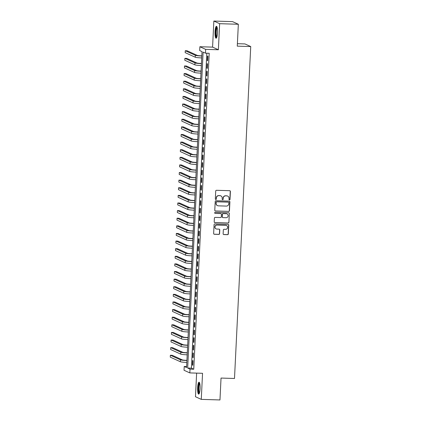 <?xml version="1.0" encoding="UTF-8"?>
<svg xmlns="http://www.w3.org/2000/svg" width="421" height="421" viewBox="0 0 421 421"><rect width="100%" height="100%" fill="white"/><g stroke="black" fill="none" stroke-linecap="round" stroke-linejoin="round"><path stroke-width="0.63" d="M229.471 199.917A0.526 0.51 114.5 0 0 230.013 199.412L230.398 191.471A0.753 0.731 114.5 0 0 229.703 190.702L216.489 190.297A0.753 0.731 114.5 0 0 215.72 191.018L215.331 198.959A0.526 0.51 114.5 0 0 215.82 199.496A0.526 0.51 114.5 0 0 216.357 198.991L216.41 197.965A2.405 2.342 114.5 0 1 218.873 195.644L219.978 195.681A2.405 2.342 114.5 0 1 222.209 198.144L222.156 199.17A0.526 0.51 114.5 0 0 222.646 199.707A0.526 0.51 114.5 0 0 223.183 199.201L223.235 198.175A2.405 2.342 114.5 0 1 225.703 195.854L226.803 195.886A2.405 2.342 114.5 0 1 229.035 198.354L228.982 199.38A0.526 0.51 114.5 0 0 229.471 199.917M229.203 199.833A0.526 0.51 114.5 0 0 229.855 199.338L230.245 191.402A0.753 0.731 114.5 0 0 229.898 190.734M215.552 199.412A0.526 0.51 114.5 0 0 216.205 198.922L216.41 197.965M222.377 199.622A0.526 0.51 114.5 0 0 223.03 199.128L223.235 198.175M200.08 388.715A5.968 1.242 -88.2 0 0 199.044 382.194A5.968 1.242 -88.2 0 0 197.638 387.604A5.968 1.242 -88.2 0 0 198.675 394.124A5.968 1.242 -88.2 0 0 200.08 388.715M217.489 32.822A5.968 1.242 -88.2 0 0 216.447 26.302A5.968 1.242 -88.2 0 0 215.042 31.712A5.968 1.242 -88.2 0 0 216.084 38.232A5.968 1.242 -88.2 0 0 217.489 32.822M223.146 233.792A0.753 0.731 114.5 0 0 223.846 234.56L227.55 234.676A0.753 0.731 114.5 0 0 228.324 233.95L228.756 225.135A0.753 0.731 114.5 0 0 228.056 224.367L214.842 223.956A0.753 0.731 114.5 0 0 214.073 224.682L213.642 233.502A0.753 0.731 114.5 0 0 214.342 234.271L218.815 234.408A0.753 0.731 114.5 0 0 219.588 233.681L219.773 229.908A0.753 0.731 114.5 0 0 219.073 229.14L216.852 229.071A2.01 1.958 114.5 0 1 215.042 226.63A2.01 1.958 114.5 0 1 217.052 225.072L225.745 225.34A2.01 1.958 114.5 0 1 227.556 227.782A2.01 1.958 114.5 0 1 225.551 229.34L224.104 229.292A0.753 0.731 114.5 0 0 223.33 230.019L223.146 233.792M190.018 369.106L189.834 372.911L184.04 370.275L184.224 366.465L186.577 367.538L202.027 51.609L199.675 50.541L199.864 46.731L205.659 49.373L205.469 53.178L203.122 52.109L187.671 368.038L190.018 369.106L193.76 369.222L209.211 53.293L205.469 53.178M238.344 24.265L219.646 23.687L213.852 21.05L232.545 21.624L238.344 24.265L237.27 46.147L250.732 46.563L234.497 378.479L221.036 378.063L219.967 399.95L201.27 399.376L202.548 373.301L189.834 372.911M213.852 21.05L212.579 47.126L218.373 49.762L219.646 23.687M218.373 49.762L205.659 49.373M228.687 211.437A0.753 0.731 114.5 0 0 229.461 210.71L229.892 201.896A0.753 0.731 114.5 0 0 229.192 201.127L215.978 200.717A0.753 0.731 114.5 0 0 215.21 201.443L214.778 210.263A0.753 0.731 114.5 0 0 215.473 211.032L228.529 211.368A0.753 0.731 114.5 0 0 229.303 210.642L229.734 201.822A0.753 0.731 114.5 0 0 229.387 201.159M229.324 213.515L228.892 222.33A0.753 0.731 114.5 0 1 228.119 223.056L214.905 222.651A0.753 0.731 114.5 0 1 214.21 221.883L214.394 218.11A0.753 0.731 114.5 0 1 215.163 217.383L220.525 217.546A0.753 0.731 114.5 0 0 221.293 216.826L221.414 214.321A0.753 0.731 114.5 0 0 220.72 213.552L215.142 213.379A0.526 0.51 114.5 0 1 214.668 212.742A0.526 0.51 114.5 0 1 215.189 212.331L228.624 212.747A0.753 0.731 114.5 0 1 229.324 213.515L228.892 222.33M196.633 373.122L195.476 396.735L201.27 399.376M207.685 60.771L207.906 56.203L207.516 56.025L207.295 60.592L207.685 60.771M207.311 68.381L207.537 63.813L207.143 63.634L206.921 68.202L207.311 68.381M206.937 75.996L207.164 71.428L206.774 71.249L206.548 75.817L206.937 75.996M206.569 83.605L206.79 79.037L206.401 78.864L206.174 83.432L206.569 83.605M206.195 91.22L206.416 86.652L206.027 86.473L205.806 91.041L206.195 91.22M205.822 98.835L206.048 94.267L205.653 94.088L205.432 98.656L205.822 98.835M205.448 106.445L205.674 101.877L205.285 101.698L205.059 106.266L205.448 106.445M205.08 114.059L205.301 109.492L204.911 109.313L204.685 113.88L205.08 114.059M204.706 121.669L204.927 117.101L204.538 116.927L204.317 121.49L204.706 121.669M204.332 129.284L204.559 124.716L204.164 124.537L203.943 129.105L204.332 129.284M203.959 136.899L204.185 132.331L203.79 132.152L203.569 136.72L203.959 136.899M203.59 144.508L203.811 139.94L203.422 139.761L203.196 144.329L203.59 144.508M203.217 152.123L203.438 147.555L203.048 147.376L202.827 151.944L203.217 152.123M202.843 159.733L203.069 155.165L202.675 154.991L202.454 159.554L202.843 159.733M202.469 167.347L202.696 162.78L202.301 162.601L202.08 167.169L202.469 167.347M202.101 174.962L202.322 170.394L201.933 170.216L201.706 174.783L202.101 174.962M201.727 182.572L201.948 178.004L201.559 177.825L201.338 182.393L201.727 182.572M201.354 190.187L201.58 185.619L201.185 185.44L200.964 190.008L201.354 190.187M200.98 197.796L201.206 193.228L200.812 193.05L200.591 197.617L200.98 197.796M200.612 205.411L200.833 200.843L200.443 200.664L200.217 205.232L200.612 205.411M200.238 213.026L200.459 208.458L200.07 208.279L199.849 212.847L200.238 213.026M199.864 220.636L200.091 216.068L199.696 215.889L199.475 220.457L199.864 220.636M199.491 228.25L199.717 223.683L199.322 223.504L199.101 228.071L199.491 228.25M199.122 235.86L199.344 231.292L198.954 231.113L198.728 235.681L199.122 235.86M198.749 243.475L198.97 238.907L198.58 238.728L198.359 243.296L198.749 243.475M198.375 251.084L198.601 246.522L198.207 246.343L197.986 250.911L198.375 251.084M198.002 258.699L198.228 254.131L197.833 253.952L197.612 258.52L198.002 258.699M197.633 266.314L197.854 261.746L197.465 261.567L197.239 266.135L197.633 266.314M197.26 273.924L197.481 269.356L197.091 269.177L196.87 273.745L197.26 273.924M196.886 281.538L197.112 276.971L196.718 276.792L196.496 281.36L196.886 281.538M196.512 289.148L196.739 284.585L196.344 284.407L196.123 288.974L196.512 289.148M196.144 296.763L196.365 292.195L195.975 292.016L195.749 296.584L196.144 296.763M195.77 304.378L195.991 299.81L195.602 299.631L195.381 304.199L195.77 304.378M195.397 311.987L195.623 307.419L195.228 307.241L195.007 311.808L195.397 311.987M195.023 319.602L195.249 315.034L194.855 314.855L194.634 319.423L195.023 319.602M194.655 327.212L194.876 322.644L194.486 322.47L194.26 327.038L194.655 327.212M194.281 334.827L194.502 330.259L194.113 330.08L193.892 334.648L194.281 334.827M193.907 342.441L194.134 337.874L193.739 337.695L193.518 342.262L193.907 342.441M193.534 350.051L193.76 345.483L193.365 345.304L193.144 349.872L193.534 350.051M193.165 357.666L193.386 353.098L192.997 352.919L192.771 357.487L193.165 357.666M206.811 53.22L191.408 368.149L193.76 369.222M192.623 360.534L192.402 365.102L192.792 365.275L193.013 360.708L192.623 360.534M250.732 46.563L244.938 43.926L237.391 43.695M186.624 366.538L184.224 366.465M212.579 47.126L199.864 46.731M191.408 368.149L187.671 368.038M207.295 60.592L207.69 60.603M206.921 68.202L207.321 68.218M206.548 75.817L206.948 75.827M206.174 83.432L206.574 83.442M205.806 91.041L206.201 91.052M205.432 98.656L205.832 98.667M205.059 106.266L205.459 106.281M204.685 113.88L205.085 113.891M204.317 121.49L204.711 121.506M203.943 129.105L204.343 129.115M203.569 136.72L203.969 136.73M203.196 144.329L203.596 144.345M202.827 151.944L203.222 151.955M202.454 159.554L202.854 159.57M202.08 167.169L202.48 167.179M201.706 174.783L202.106 174.794M201.338 182.393L201.733 182.409M200.964 190.008L201.364 190.018M200.591 197.617L200.991 197.633M200.217 205.232L200.617 205.243M199.849 212.847L200.243 212.858M199.475 220.457L199.875 220.472M199.101 228.071L199.501 228.082M198.728 235.681L199.128 235.697M198.359 243.296L198.754 243.306M197.986 250.911L198.386 250.921M197.612 258.52L198.012 258.536M197.239 266.135L197.638 266.146M196.87 273.745L197.265 273.761M196.496 281.36L196.896 281.37M196.123 288.974L196.523 288.985M195.749 296.584L196.149 296.6M195.381 304.199L195.776 304.209M195.007 311.808L195.407 311.824M194.634 319.423L195.034 319.434M194.26 327.038L194.66 327.049M193.892 334.648L194.286 334.658M193.518 342.262L193.918 342.273M193.144 349.872L193.544 349.888M192.771 357.487L193.171 357.497M192.402 365.102L192.797 365.112M227.682 196.091L227.524 196.023A2.405 2.342 114.5 0 0 226.645 195.818L226.803 195.886M223.077 198.102A2.405 2.342 114.5 0 1 225.545 195.781L226.645 195.818M220.857 195.881L220.699 195.812A2.405 2.342 114.5 0 0 219.82 195.607L219.978 195.681M216.252 197.891A2.405 2.342 114.5 0 1 218.72 195.576L219.82 195.607M215.126 210.926A0.753 0.731 114.5 0 0 215.32 210.958L228.529 211.368M228.824 202.685A0.526 0.51 114.5 0 0 228.335 202.148L216.736 201.791A0.526 0.51 114.5 0 0 216.199 202.296L216.141 203.38A2.405 2.342 114.5 0 0 218.378 205.843L226.303 206.09A2.405 2.342 114.5 0 0 228.771 203.769L228.824 202.685M228.524 202.191L228.371 202.122A0.526 0.51 114.5 0 0 228.177 202.075L228.335 202.148M217.499 205.643L217.341 205.569A2.405 2.342 114.5 0 1 215.989 203.311L216.041 202.227A0.526 0.51 114.5 0 1 216.578 201.717L228.177 202.075M214.557 222.546A0.753 0.731 114.5 0 0 214.752 222.577L227.961 222.988A0.753 0.731 114.5 0 0 228.735 222.262M220.993 213.615L220.836 213.542A0.753 0.731 114.5 0 0 220.562 213.479L215.142 213.379M226.082 217.72A2.01 1.958 114.5 0 0 227.014 213.889A2.01 1.958 114.5 0 0 226.277 213.721L223.214 213.626A0.753 0.731 114.5 0 0 222.446 214.352L222.32 216.857A0.753 0.731 114.5 0 0 223.019 217.625L226.082 217.72M227.014 213.889L226.856 213.821A2.01 1.958 114.5 0 0 226.124 213.647L226.277 213.721M222.746 217.562L222.588 217.489A0.753 0.731 114.5 0 1 222.167 216.783L222.288 214.278A0.753 0.731 114.5 0 1 223.056 213.558L226.124 213.647M229.166 213.442A0.753 0.731 114.5 0 0 228.819 212.779M226.482 225.514L226.324 225.44A2.01 1.958 114.5 0 0 225.593 225.272L225.745 225.34M216.12 228.903L215.962 228.829A2.01 1.958 114.5 0 1 216.894 225.003L225.593 225.272M213.989 234.165A0.753 0.731 114.5 0 0 214.184 234.197L218.662 234.339A0.753 0.731 114.5 0 0 219.43 233.613L219.615 229.84A0.753 0.731 114.5 0 0 219.267 229.171M223.493 234.46A0.753 0.731 114.5 0 0 223.688 234.492L227.393 234.608A0.753 0.731 114.5 0 0 228.166 233.881L228.598 225.061A0.753 0.731 114.5 0 0 228.25 224.398M201.817 55.851L201.738 55.851A3.826 0.326 -177.2 0 1 197.217 55.377L187.124 50.783L185.256 50.725L195.349 55.319A5.736 0.489 2.8 0 0 201.812 56.019M185.256 50.725L185.161 52.63L195.255 57.224A5.736 0.489 2.8 0 0 201.717 57.919M216.731 37.443A5.163 1.074 91.8 0 1 215.805 31.801A5.163 1.074 91.8 0 1 217.047 27.123M217.178 27.612A4.778 0.995 -88.2 0 0 216.257 31.849A4.778 0.995 -88.2 0 0 216.889 36.969M216.757 26.507A5.931 1.237 -88.2 0 0 215.647 31.733A5.931 1.237 -88.2 0 0 216.405 38.043M199.322 393.34A5.163 1.074 91.8 0 1 198.375 389.32A5.163 1.074 91.8 0 1 199.144 383.489A5.163 1.074 91.8 0 1 199.638 383.021M199.77 383.505A4.778 0.995 -88.2 0 0 199.543 383.847A4.778 0.995 -88.2 0 0 198.823 388.715A4.778 0.995 -88.2 0 0 199.486 392.861M199.349 382.4A5.931 1.237 -88.2 0 0 199.101 382.794A5.931 1.237 -88.2 0 0 198.212 388.746A5.931 1.237 -88.2 0 0 198.996 393.94M201.448 63.466L201.364 63.46A3.826 0.326 -177.2 0 1 196.844 62.992L186.75 58.393L184.882 58.34L194.976 62.934A5.736 0.489 2.8 0 0 201.438 63.629M184.882 58.34L184.787 60.24L194.881 64.839A5.736 0.489 2.8 0 0 201.343 65.534M201.075 71.075L200.996 71.075A3.826 0.326 -177.2 0 1 196.47 70.602L186.377 66.008L184.509 65.95L194.602 70.549A5.736 0.489 2.8 0 0 201.064 71.244M184.509 65.95L184.419 67.855L194.507 72.449A5.736 0.489 2.8 0 0 200.975 73.149M200.701 78.69L200.622 78.69A3.826 0.326 -177.2 0 1 196.102 78.217L186.008 73.622L184.135 73.564L194.228 78.159A5.736 0.489 2.8 0 0 200.696 78.853M184.135 73.564L184.045 75.464L194.139 80.064A5.736 0.489 2.8 0 0 200.601 80.758M200.328 86.305L200.249 86.3A3.826 0.326 -177.2 0 1 195.728 85.831L185.635 81.232L183.766 81.174L193.86 85.773A5.736 0.489 2.8 0 0 200.322 86.468M183.766 81.174L183.672 83.079L193.765 87.673A5.736 0.489 2.8 0 0 200.228 88.373M199.959 93.915L199.875 93.915A3.826 0.326 -177.2 0 1 195.355 93.441L185.261 88.847L183.393 88.789L193.486 93.383A5.736 0.489 2.8 0 0 199.949 94.083M183.393 88.789L183.298 90.694L193.392 95.288A5.736 0.489 2.8 0 0 199.854 95.983M199.586 101.529L199.507 101.524A3.826 0.326 -177.2 0 1 194.981 101.056L184.887 96.456L183.019 96.398L193.113 100.998A5.736 0.489 2.8 0 0 199.575 101.693M183.019 96.398L182.93 98.303L193.018 102.903A5.736 0.489 2.8 0 0 199.486 103.598M199.212 109.139L199.133 109.139A3.826 0.326 -177.2 0 1 194.613 108.665L184.519 104.071L182.646 104.013L192.739 108.613A5.736 0.489 2.8 0 0 199.207 109.307M182.646 104.013L182.556 105.918L192.65 110.513A5.736 0.489 2.8 0 0 199.112 111.212M198.838 116.754L198.759 116.754A3.826 0.326 -177.2 0 1 194.239 116.28L184.145 111.686L182.277 111.628L192.371 116.222A5.736 0.489 2.8 0 0 198.833 116.917M182.277 111.628L182.182 113.528L192.276 118.127A5.736 0.489 2.8 0 0 198.738 118.822M198.47 124.369L198.386 124.363A3.826 0.326 -177.2 0 1 193.865 123.895L183.772 119.296L181.904 119.238L191.997 123.837A5.736 0.489 2.8 0 0 198.459 124.532M181.904 119.238L181.809 121.143L191.902 125.737A5.736 0.489 2.8 0 0 198.365 126.437M198.096 131.978L198.017 131.978A3.826 0.326 -177.2 0 1 193.492 131.505L183.398 126.91L181.53 126.853L191.623 131.447A5.736 0.489 2.8 0 0 198.086 132.147M181.53 126.853L181.44 128.758L191.529 133.352A5.736 0.489 2.8 0 0 197.996 134.046M197.723 139.593L197.644 139.588A3.826 0.326 -177.2 0 1 193.123 139.119L183.03 134.52L181.156 134.462L191.25 139.062A5.736 0.489 2.8 0 0 197.717 139.756M181.156 134.462L181.067 136.367L191.16 140.967A5.736 0.489 2.8 0 0 197.623 141.661M197.349 147.203L197.27 147.203A3.826 0.326 -177.2 0 1 192.75 146.729L182.656 142.135L180.788 142.077L190.881 146.671A5.736 0.489 2.8 0 0 197.344 147.371M180.788 142.077L180.693 143.982L190.787 148.576A5.736 0.489 2.8 0 0 197.249 149.271M196.981 154.817L196.896 154.817A3.826 0.326 -177.2 0 1 192.376 154.344L182.282 149.75L180.414 149.692L190.508 154.286A5.736 0.489 2.8 0 0 196.97 154.981M180.414 149.692L180.32 151.592L190.413 156.191A5.736 0.489 2.8 0 0 196.875 156.886M196.607 162.432L196.528 162.427A3.826 0.326 -177.2 0 1 192.002 161.959L181.909 157.359L180.041 157.301L190.134 161.901A5.736 0.489 2.8 0 0 196.596 162.595M180.041 157.301L179.951 159.206L190.039 163.801A5.736 0.489 2.8 0 0 196.507 164.5M196.233 170.042L196.154 170.042A3.826 0.326 -177.2 0 1 191.634 169.568L181.54 164.974L179.667 164.916L189.76 169.51A5.736 0.489 2.8 0 0 196.228 170.21M179.667 164.916L179.578 166.821L189.671 171.415A5.736 0.489 2.8 0 0 196.133 172.11M195.86 177.657L195.781 177.651A3.826 0.326 -177.2 0 1 191.26 177.183L181.167 172.584L179.299 172.526L189.392 177.125A5.736 0.489 2.8 0 0 195.854 177.82M179.299 172.526L179.204 174.431L189.297 179.03A5.736 0.489 2.8 0 0 195.76 179.725M195.491 185.266L195.407 185.266A3.826 0.326 -177.2 0 1 190.887 184.793L180.793 180.199L178.925 180.141L189.018 184.735A5.736 0.489 2.8 0 0 195.481 185.435M178.925 180.141L178.83 182.046L188.924 186.64A5.736 0.489 2.8 0 0 195.386 187.334M195.118 192.881L195.039 192.881A3.826 0.326 -177.2 0 1 190.513 192.408L180.42 187.813L178.551 187.755L188.645 192.35A5.736 0.489 2.8 0 0 195.107 193.044M178.551 187.755L178.462 189.655L188.55 194.255A5.736 0.489 2.8 0 0 195.018 194.949M194.744 200.496L194.665 200.491A3.826 0.326 -177.2 0 1 190.145 200.022L180.051 195.423L178.178 195.365L188.271 199.964A5.736 0.489 2.8 0 0 194.739 200.659M178.178 195.365L178.088 197.27L188.182 201.864A5.736 0.489 2.8 0 0 194.644 202.564M194.37 208.106L194.291 208.106A3.826 0.326 -177.2 0 1 189.771 207.632L179.678 203.038L177.809 202.98L187.903 207.574A5.736 0.489 2.8 0 0 194.365 208.274M177.809 202.98L177.715 204.88L187.808 209.479A5.736 0.489 2.8 0 0 194.27 210.174M194.002 215.72L193.918 215.715A3.826 0.326 -177.2 0 1 189.397 215.247L179.304 210.647L177.436 210.589L187.529 215.189A5.736 0.489 2.8 0 0 193.992 215.884M177.436 210.589L177.341 212.494L187.434 217.089A5.736 0.489 2.8 0 0 193.897 217.789M193.628 223.33L193.549 223.33A3.826 0.326 -177.2 0 1 189.024 222.856L178.93 218.262L177.062 218.204L187.156 222.798A5.736 0.489 2.8 0 0 193.618 223.498M177.062 218.204L176.973 220.109L187.061 224.703A5.736 0.489 2.8 0 0 193.528 225.398M193.255 230.945L193.176 230.945A3.826 0.326 -177.2 0 1 188.655 230.471L178.562 225.877L176.688 225.819L186.782 230.413A5.736 0.489 2.8 0 0 193.25 231.108M176.688 225.819L176.599 227.719L186.692 232.318A5.736 0.489 2.8 0 0 193.155 233.013M192.881 238.56L192.802 238.554A3.826 0.326 -177.2 0 1 188.282 238.086L178.188 233.487L176.32 233.429L186.414 238.028A5.736 0.489 2.8 0 0 192.876 238.723M176.32 233.429L176.225 235.334L186.319 239.928A5.736 0.489 2.8 0 0 192.781 240.628M192.513 246.169L192.429 246.169A3.826 0.326 -177.2 0 1 187.908 245.696L177.815 241.101L175.946 241.044L186.04 245.638A5.736 0.489 2.8 0 0 192.502 246.338M175.946 241.044L175.852 242.943L185.945 247.543A5.736 0.489 2.8 0 0 192.408 248.237M192.139 253.784L192.06 253.779A3.826 0.326 -177.2 0 1 187.534 253.31L177.441 248.711L175.573 248.653L185.666 253.253A5.736 0.489 2.8 0 0 192.129 253.947M175.573 248.653L175.483 250.558L185.572 255.152A5.736 0.489 2.8 0 0 192.039 255.852M191.765 261.394L191.687 261.394A3.826 0.326 -177.2 0 1 187.166 260.92L177.073 256.326L175.199 256.268L185.293 260.862A5.736 0.489 2.8 0 0 191.76 261.562M175.199 256.268L175.11 258.173L185.203 262.767A5.736 0.489 2.8 0 0 191.666 263.462M191.392 269.008L191.313 269.003A3.826 0.326 -177.2 0 1 186.792 268.535L176.699 263.941L174.831 263.883L184.924 268.477A5.736 0.489 2.8 0 0 191.387 269.172M174.831 263.883L174.736 265.783L184.83 270.382A5.736 0.489 2.8 0 0 191.292 271.077M191.023 276.623L190.939 276.618A3.826 0.326 -177.2 0 1 186.419 276.15L176.325 271.55L174.457 271.492L184.551 276.092A5.736 0.489 2.8 0 0 191.013 276.786M174.457 271.492L174.362 273.397L184.456 277.992A5.736 0.489 2.8 0 0 190.918 278.691M190.65 284.233L190.571 284.233A3.826 0.326 -177.2 0 1 186.045 283.759L175.952 279.165L174.084 279.107L184.177 283.701A5.736 0.489 2.8 0 0 190.639 284.401M174.084 279.107L173.994 281.007L184.082 285.606A5.736 0.489 2.8 0 0 190.55 286.301M190.276 291.848L190.197 291.842A3.826 0.326 -177.2 0 1 185.677 291.374L175.583 286.775L173.71 286.717L183.803 291.316A5.736 0.489 2.8 0 0 190.271 292.011M173.71 286.717L173.62 288.622L183.714 293.216A5.736 0.489 2.8 0 0 190.176 293.916M189.903 299.457L189.824 299.457A3.826 0.326 -177.2 0 1 185.303 298.984L175.21 294.39L173.341 294.332L183.435 298.926A5.736 0.489 2.8 0 0 189.897 299.626M173.341 294.332L173.247 296.237L183.34 300.831A5.736 0.489 2.8 0 0 189.803 301.525M189.534 307.072L189.45 307.067A3.826 0.326 -177.2 0 1 184.93 306.599L174.836 301.999L172.968 301.946L183.061 306.541A5.736 0.489 2.8 0 0 189.524 307.235M172.968 301.946L172.873 303.846L182.967 308.446A5.736 0.489 2.8 0 0 189.429 309.14M189.161 314.687L189.082 314.682A3.826 0.326 -177.2 0 1 184.556 314.208L174.462 309.614L172.594 309.556L182.688 314.155A5.736 0.489 2.8 0 0 189.15 314.85M172.594 309.556L172.505 311.461L182.593 316.055A5.736 0.489 2.8 0 0 189.061 316.755M188.787 322.297L188.708 322.297A3.826 0.326 -177.2 0 1 184.188 321.823L174.094 317.229L172.221 317.171L182.314 321.765A5.736 0.489 2.8 0 0 188.782 322.465M172.221 317.171L172.131 319.071L182.225 323.67A5.736 0.489 2.8 0 0 188.687 324.365M188.413 329.911L188.334 329.906A3.826 0.326 -177.2 0 1 183.814 329.438L173.72 324.838L171.852 324.78L181.946 329.38A5.736 0.489 2.8 0 0 188.408 330.075M171.852 324.78L171.757 326.685L181.851 331.28A5.736 0.489 2.8 0 0 188.313 331.98M188.045 337.521L187.961 337.521A3.826 0.326 -177.2 0 1 183.44 337.047L173.347 332.453L171.479 332.395L181.572 336.989A5.736 0.489 2.8 0 0 188.034 337.689M171.479 332.395L171.384 334.3L181.477 338.894A5.736 0.489 2.8 0 0 187.94 339.589M187.671 345.136L187.592 345.131A3.826 0.326 -177.2 0 1 183.067 344.662L172.973 340.063L171.105 340.01L181.198 344.604A5.736 0.489 2.8 0 0 187.661 345.299M171.105 340.01L171.015 341.91L181.104 346.509A5.736 0.489 2.8 0 0 187.571 347.204M187.298 352.751L187.219 352.745A3.826 0.326 -177.2 0 1 182.698 352.272L172.605 347.678L170.731 347.62L180.825 352.219A5.736 0.489 2.8 0 0 187.292 352.914M170.731 347.62L170.642 349.525L180.735 354.119A5.736 0.489 2.8 0 0 187.198 354.819M186.924 360.36L186.845 360.36A3.826 0.326 -177.2 0 1 182.325 359.887L172.231 355.292L170.363 355.235L180.456 359.829A5.736 0.489 2.8 0 0 186.919 360.523M170.363 355.235L170.268 357.134L180.362 361.734A5.736 0.489 2.8 0 0 186.824 362.428M195.349 55.319L195.255 57.224M194.976 62.934L194.881 64.839M194.602 70.549L194.507 72.449M194.228 78.159L194.139 80.064M193.86 85.773L193.765 87.673M193.486 93.383L193.392 95.288M193.113 100.998L193.018 102.903M192.739 108.613L192.65 110.513M192.371 116.222L192.276 118.127M191.997 123.837L191.902 125.737M191.623 131.447L191.529 133.352M191.25 139.062L191.16 140.967M190.881 146.671L190.787 148.576M190.508 154.286L190.413 156.191M190.134 161.901L190.039 163.801M189.76 169.51L189.671 171.415M189.392 177.125L189.297 179.03M189.018 184.735L188.924 186.64M188.645 192.35L188.55 194.255M188.271 199.964L188.182 201.864M187.903 207.574L187.808 209.479M187.529 215.189L187.434 217.089M187.156 222.798L187.061 224.703M186.782 230.413L186.692 232.318M186.414 238.028L186.319 239.928M186.04 245.638L185.945 247.543M185.666 253.253L185.572 255.152M185.293 260.862L185.203 262.767M184.924 268.477L184.83 270.382M184.551 276.092L184.456 277.992M184.177 283.701L184.082 285.606M183.803 291.316L183.714 293.216M183.435 298.926L183.34 300.831M183.061 306.541L182.967 308.446M182.688 314.155L182.593 316.055M182.314 321.765L182.225 323.67M181.946 329.38L181.851 331.28M181.572 336.989L181.477 338.894M181.198 344.604L181.104 346.509M180.825 352.219L180.735 354.119M180.456 359.829L180.362 361.734"/></g></svg>

